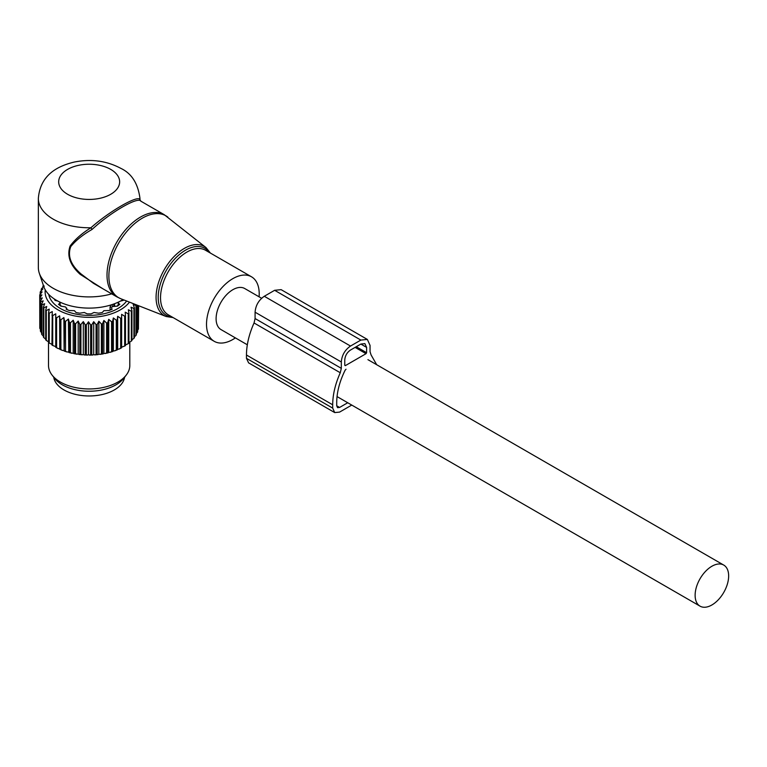 <?xml version="1.0" encoding="UTF-8"?>
<svg xmlns="http://www.w3.org/2000/svg" width="767" height="767" viewBox="0 0 767 767"><rect width="100%" height="100%" fill="white"/><g stroke="black" fill="none" stroke-linecap="round" stroke-linejoin="round"><path stroke-width="1.15" d="M259.093 296.819A37.257 21.514 120 0 0 255.986 281.125A37.257 21.514 120 0 0 251.49 276.791A37.257 21.514 120 0 0 217.071 293.819A37.257 21.514 120 0 0 209.746 336.991A37.257 21.514 120 0 0 214.233 341.325A37.257 21.514 120 0 0 235.383 337.883M139.968 198.432L139.939 199.458A50.804 29.338 0 0 0 139.968 198.432C138.012 183.486 131.646 173.476 120.879 168.385C106.661 160.802 91.1 158.692 74.198 162.077C57.189 166.142 40.191 175.202 38.35 198.432L38.35 267.568A50.804 29.338 0 0 0 39.27 273.129L43.729 286.465A46.269 26.711 0 0 0 56.442 300.29A46.269 26.711 0 0 0 123.017 299.6M39.27 273.129A50.804 29.338 0 0 0 53.23 288.315A50.804 29.338 0 0 0 111.704 293.857M167.896 217.166A47.266 27.296 120 0 0 123.449 235.785A47.266 27.296 120 0 0 112.97 292.208A47.266 27.296 120 0 0 120.802 298.737L166.171 316.522A39.97 23.077 -60 0 1 159.536 311.009A39.97 23.077 -60 0 1 168.395 263.292A39.97 23.077 -60 0 1 205.987 247.559L164.253 214.693A47.42 27.382 120 0 0 120.448 236.37A47.42 27.382 120 0 0 111.119 291.307A47.42 27.382 120 0 0 116.833 296.829L93.459 283.33L81.043 273.944C70.775 265.037 67.333 255.929 70.746 246.619C75.866 240.349 82.97 234.625 92.059 229.448C110.573 212.219 138.511 196.093 140.917 201.242M140.495 200.896L139.939 199.458C137.571 195.029 109.269 211.366 90.937 227.751C82.021 233.264 75.07 239.362 70.094 246.044C66.767 255.833 70.123 265.257 80.142 274.318L81.043 273.944M102.768 288.699L80.142 274.318M38.35 198.432A50.804 29.338 0 0 0 53.23 219.17A50.804 29.338 0 0 0 90.937 227.751L92.059 229.448M53.728 377.22A35.57 20.536 0 0 0 79.145 395.139A35.57 20.536 0 0 0 124.59 377.22M136.267 304.796L136.325 304.921A49.452 28.552 180 0 1 135.97 305.544L133.18 304.451L134.398 307.864A49.452 28.552 180 0 1 133.928 308.459L131.023 307.193L131.934 310.664A49.452 28.552 180 0 1 131.349 311.229L128.357 309.772L128.942 313.3A49.452 28.552 180 0 1 128.252 313.818L125.213 312.169L125.462 315.716A49.452 28.552 180 0 1 124.685 316.196L121.637 314.355L121.55 317.912A49.452 28.552 180 0 1 120.678 318.334L117.667 316.292L117.246 319.839A49.452 28.552 180 0 1 116.296 320.203L113.343 317.969L112.596 321.478A49.452 28.552 180 0 1 111.589 321.785L108.732 319.369L107.668 322.811A49.452 28.552 180 0 1 106.603 323.051L103.881 320.462L102.51 323.827A49.452 28.552 180 0 1 101.407 324L98.857 321.239L97.188 324.508A49.452 28.552 180 0 1 96.057 324.604L93.708 321.689L91.772 324.844A49.452 28.552 180 0 1 90.631 324.872L88.502 321.814L86.326 324.844A49.452 28.552 180 0 1 85.185 324.796L83.315 321.613L80.909 324.489A49.452 28.552 180 0 1 79.787 324.374L78.186 321.076L75.597 323.789A49.452 28.552 180 0 1 74.504 323.607L73.201 320.213L70.449 322.763A49.452 28.552 180 0 1 69.394 322.504L68.407 319.043L65.521 321.411A49.452 28.552 180 0 1 64.524 321.095L63.862 317.576L60.89 319.762A49.452 28.552 180 0 1 59.96 319.379L59.625 315.831L56.595 317.826A49.452 28.552 180 0 1 55.742 317.385L55.742 313.828L52.702 315.62L52.702 345.495A49.452 28.552 180 0 1 51.935 345.006L52.271 311.584L49.241 313.195A49.452 28.552 180 0 1 48.58 312.658L48.58 342.523A49.452 28.552 180 0 0 49.241 343.06L49.241 313.195M55.742 346.598L52.702 345.495M55.742 347.288L55.742 347.25A49.452 28.552 0 0 0 56.595 347.691L58.445 348.678A48.1 27.765 180 0 1 55.742 347.288M55.742 317.385L55.742 347.25M129.47 302.131A44.035 25.426 180 0 1 86.335 317.279A44.035 25.426 180 0 1 46.902 299.063A44.035 25.426 180 0 1 45.272 289.859M41.926 304.796A49.452 28.552 180 0 1 41.706 304.374A49.452 28.552 180 0 1 41.6 304.163L41.6 334.038A49.452 28.552 0 0 0 41.706 334.239A49.452 28.552 180 0 0 41.926 334.661L41.926 304.796L44.678 303.751L43.383 307.136L43.383 337.01A49.452 28.552 180 0 0 43.824 337.614L43.824 307.749A49.452 28.552 180 0 1 43.383 307.136M48.58 312.658L49.251 309.139L46.279 310.558A49.452 28.552 180 0 1 45.723 309.983L46.71 306.522L43.824 307.749M52.702 315.62A49.452 28.552 180 0 1 51.935 315.132M51.935 344.345L49.241 343.06M48.58 341.833L46.279 340.423A49.452 28.552 180 0 1 45.723 339.848L45.723 309.983M45.723 339.1L43.824 337.614M131.934 339.8L133.928 338.333L133.928 308.459M128.942 342.475L131.349 341.104L131.349 311.229M125.462 344.929L128.252 343.693L128.252 313.818M121.637 314.355L121.637 347.125L124.685 346.07L124.685 316.196M121.637 347.125L121.608 347.806A48.1 27.765 180 0 1 118.837 349.158L120.678 348.199L120.678 318.334M117.667 316.292L117.667 349.071L118.837 349.158M117.667 349.071L117.504 349.742A48.1 27.765 180 0 1 114.494 350.912L116.296 350.068L116.296 320.203M113.343 317.969L113.343 350.749L114.494 350.912M113.343 350.749L113.056 351.411A48.1 27.765 180 0 1 109.844 352.379L111.589 351.65L111.589 321.785M108.732 319.369L108.732 352.139L109.844 352.379M108.732 352.139L108.32 352.782A48.1 27.765 180 0 1 104.945 353.539L106.603 352.916L106.603 323.051M103.881 320.462L103.881 353.232L104.945 353.539M103.881 353.232L103.344 353.846A48.1 27.765 180 0 1 99.844 354.383L101.407 353.865L101.407 324M98.857 321.239L98.857 354.009L99.844 354.383M98.857 354.009L98.205 354.584A48.1 27.765 180 0 1 94.629 354.9L96.057 354.479L96.057 324.604M93.708 321.689L93.708 354.459L94.629 354.9M93.708 354.459L92.951 354.996A48.1 27.765 180 0 1 89.336 355.083L90.631 354.747L90.631 324.872M88.502 321.814L88.502 354.584L89.336 355.083M88.502 354.584L87.659 355.063A48.1 27.765 180 0 1 84.044 354.92L85.185 354.661L85.185 324.796M83.315 321.613L83.315 354.383L84.044 354.92M83.315 354.383L82.376 354.805A48.1 27.765 180 0 1 78.809 354.431L79.787 354.239L79.787 324.374M78.186 321.076L78.186 353.846L78.809 354.431M78.186 353.846L77.179 354.201A48.1 27.765 180 0 1 73.709 353.606L74.504 353.472L74.504 323.607M73.201 320.213L73.201 352.993L73.709 353.606M73.201 352.993L72.127 353.28A48.1 27.765 180 0 1 68.79 352.465L69.394 352.379L69.394 322.504M68.407 319.043L68.79 352.465M68.407 351.823L67.285 352.043A48.1 27.765 180 0 1 64.121 351.018L64.524 321.095M63.862 317.576L64.121 351.018M63.862 350.356L62.702 350.5A48.1 27.765 180 0 1 59.759 349.282L59.96 349.244A49.452 28.552 180 0 0 60.89 349.627L60.89 319.762M59.625 315.831L59.759 349.282M59.625 348.602L58.445 348.678M56.595 317.826L56.595 347.691M59.96 319.379L59.96 349.244M62.702 350.5L60.89 349.627M65.521 321.411L65.521 351.286A49.452 28.552 180 0 1 64.524 350.96M67.285 352.043L65.521 351.286M70.449 322.763L70.449 352.628A49.452 28.552 180 0 1 69.394 352.379M72.127 353.28L70.449 352.628M75.597 323.789L75.597 353.664A49.452 28.552 180 0 1 74.504 353.472M77.179 354.201L75.597 353.664M80.909 324.489L80.909 354.354A49.452 28.552 180 0 1 79.787 354.239M82.376 354.805L80.909 354.354M86.326 324.844L86.326 354.709A49.452 28.552 180 0 1 85.185 354.661M87.659 355.063L86.326 354.709M91.772 324.844L91.772 354.718A49.452 28.552 180 0 1 90.631 354.747M92.951 354.996L91.772 354.718M97.188 324.508L97.188 354.373A49.452 28.552 180 0 1 96.057 354.479M98.205 354.584L97.188 354.373M102.51 323.827L102.51 353.692A49.452 28.552 180 0 1 101.407 353.865M103.344 353.846L102.51 353.692M107.668 322.811L107.668 352.676A49.452 28.552 180 0 1 106.603 352.916M108.32 352.782L107.668 352.676M112.596 321.478L112.596 351.344A49.452 28.552 180 0 1 111.589 351.65M117.246 319.839L117.246 349.704A49.452 28.552 180 0 1 116.296 350.068M121.55 317.912L121.55 347.777A49.452 28.552 180 0 1 120.678 348.199M125.462 315.716L125.462 345.591A49.452 28.552 180 0 1 124.685 346.07M128.942 313.3L128.942 343.165A49.452 28.552 180 0 1 128.252 343.693M131.934 310.664L131.934 340.538A49.452 28.552 180 0 1 131.349 341.104M134.398 307.864L134.398 337.729A49.452 28.552 180 0 1 133.928 338.333M134.263 336.953L135.97 335.419L135.97 305.544M136.325 304.921L136.325 334.786A49.452 28.552 180 0 1 135.97 335.419M135.826 334.028L137.437 332.389L137.437 305.256M137.677 305.352L137.677 331.737A49.452 28.552 180 0 1 137.437 332.389M137.677 330.04L138.319 329.283L138.319 305.602M138.434 305.649L138.434 328.621A49.452 28.552 180 0 1 138.319 329.283M138.434 326.378L138.606 305.717M43.422 285.545L43.297 285.65A49.452 28.552 180 0 0 42.885 286.264L42.885 287.337M41.6 304.163L43.201 300.865L40.603 301.747A49.452 28.552 180 0 1 40.402 301.095L42.271 297.912L39.865 298.631A49.452 28.552 180 0 1 39.788 297.97L41.907 294.912L39.731 295.487A49.452 28.552 180 0 1 39.779 294.825L42.127 291.911L40.191 292.352A49.452 28.552 180 0 1 40.363 291.7L42.914 288.938L41.245 289.264A49.452 28.552 180 0 1 41.543 288.632L44.256 286.033L42.885 286.264M126.622 301.019A40.651 23.47 180 0 1 86.863 315.342A40.651 23.47 180 0 1 50.152 298.516A40.651 23.47 180 0 1 48.743 294.403M43.604 336.234L41.926 334.661M46.279 310.558L46.279 340.423M40.603 301.747L40.603 331.612L42.185 333.281M40.402 301.095L40.402 330.97A49.452 28.552 0 0 0 40.603 331.612M39.865 298.631L39.865 328.497L40.402 329.139M39.788 297.97L39.788 327.845A49.452 28.552 0 0 0 39.865 328.497M39.731 295.487L39.788 325.438M40.191 292.352L40.191 294.307M41.245 289.264L41.245 290.731M129.805 342.207L129.805 365.476A40.651 23.47 180 0 1 126.267 375.053A40.651 23.47 180 0 1 89.154 388.946A40.651 23.47 180 0 1 52.051 375.053A40.651 23.47 180 0 1 50.152 372.081A40.651 23.47 180 0 1 48.513 365.476L48.513 341.823M52.051 375.053L54.553 378.284A37.909 21.888 0 0 0 89.154 391.237A37.909 21.888 0 0 0 123.765 378.284L126.267 375.053M118.521 302.409L118.664 303.655L118.521 302.409L119.23 301.699M120.438 301.086L123.219 300.405A36.509 21.083 180 0 0 123.592 299.83M57.87 301.086L55.09 300.405A36.509 21.083 180 0 1 54.198 298.9M59.797 302.409L59.653 303.655L59.797 302.409L59.088 301.699M59.653 305.237L59.653 303.655L58.493 304.259A36.509 21.083 180 0 0 60.823 306.11L65.492 306.944L66.671 308.411L66.125 309.168A36.509 21.083 180 0 0 69.327 310.52L74.418 310.683L76.01 312.485A36.509 21.083 180 0 0 79.778 313.185L84.312 312.476L87.179 313.866A36.509 21.083 180 0 0 91.139 313.866L94.005 312.476L98.54 313.185A36.509 21.083 180 0 0 102.308 312.485L103.9 310.683L108.991 310.52A36.509 21.083 180 0 0 112.193 309.168L111.637 308.411L111.637 309.427M66.767 309.465L66.767 308.133L66.671 309.427M111.551 309.465L111.637 308.411M113.947 306.474L117.495 306.11A36.509 21.083 180 0 0 119.815 304.259L118.664 303.655L118.664 305.237M110.055 310.098L110.055 307.164A2.368 1.371 0 0 0 112.509 306.838L113.947 306.004A2.368 1.371 -0 0 0 114.638 305.036L114.379 303.761M110.899 304.978L110.055 307.164M376.683 364.718L371.094 354.958L370.049 351.737L370.049 345.39L367.355 339.436L360.854 340.078L350.509 346.051C344.92 349.905 341.852 355.217 341.315 361.986L341.315 368.333L340.27 372.752C335.275 383.96 332.753 394.641 332.686 404.794L332.686 408.121L334.709 412.579L339.589 412.1L351.756 405.072M340.27 372.752L254.04 322.974C249.054 334.182 246.523 344.862 246.466 355.016L246.466 358.333L248.604 362.868M346.013 369.224L345.121 370.231C339.599 381.439 336.799 392.186 336.713 402.474L336.713 405.791L337.557 407.651L339.589 407.45L347.729 402.752M367.355 339.436L281.134 289.658L274.634 290.3L264.289 296.273C258.7 300.127 255.632 305.439 255.085 312.207L255.085 318.554L254.04 322.974M364.919 343.664L366.607 347.384L366.607 352.695L366.032 353.692L345.332 365.638L344.757 365.303L344.757 359.991C345.102 355.763 347.02 352.446 350.509 350.04L360.854 344.067L364.824 343.606M344.757 365.303L345.332 365.638L344.757 365.303M261.614 298.277L244.721 288.526A23.71 13.691 120 0 0 226.447 294.873A23.71 13.691 120 0 0 216.102 318.736A23.71 13.691 120 0 0 221.011 329.589L247.329 344.786M728.65 575.94A23.71 13.691 120 0 0 723.741 565.078A23.71 13.691 120 0 0 705.467 571.434A23.71 13.691 120 0 0 695.123 595.297A23.71 13.691 120 0 0 700.031 606.151A23.71 13.691 120 0 0 718.305 599.794A23.71 13.691 120 0 0 728.65 575.94M209.238 252.391A38.618 22.301 120 0 0 172.201 261.883A38.618 22.301 120 0 0 161.559 310.683A38.618 22.301 120 0 0 171.971 316.924M251.49 276.791L205.508 250.243A37.257 21.514 120 0 0 171.089 267.271A37.257 21.514 120 0 0 163.755 310.443A37.257 21.514 120 0 0 168.251 314.777L214.233 341.325M67.601 194.281A30.488 17.603 0 0 0 110.716 194.281A30.488 17.603 0 0 0 110.716 169.392A30.488 17.603 0 0 0 67.601 169.392A30.488 17.603 0 0 0 67.601 194.281M122.797 299.744L122.797 300.501M55.521 300.501L55.521 299.744M60.094 304.902A32.856 18.974 0 0 0 61.331 306.138M116.987 306.138A32.856 18.974 0 0 0 118.223 304.902M111.857 304.681A3.049 1.764 60 0 1 112.509 306.838M113.449 304.135A3.049 1.764 60 0 1 113.947 306.004M332.686 408.121L246.466 358.333M339.589 407.45L336.713 405.791M360.854 340.078L274.634 290.3M350.509 346.051L264.289 296.273M341.315 361.986L255.085 312.207M341.315 368.333L255.085 318.554M332.686 404.794L246.466 355.016M366.032 353.692L355.102 347.384M366.607 352.695L356.252 346.722M366.607 347.384L360.854 344.067M120.802 298.737L116.833 296.829M210.388 253.062L205.987 247.559M166.171 316.522L173.131 317.596M139.968 199.641L140.85 201.175L164.253 214.693M60.094 305.573L60.094 303.051M118.223 305.573L118.223 303.051M114.638 306.311L114.638 305.036M248.489 362.801L334.709 412.579M367.92 359.656L723.741 565.078M337.039 396.577L700.031 606.151"/></g></svg>
